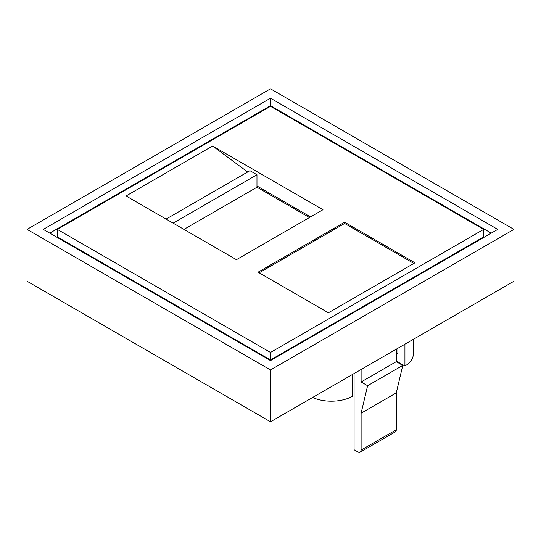 <?xml version="1.0" encoding="UTF-8"?>
<svg xmlns="http://www.w3.org/2000/svg" width="541" height="541" viewBox="0 0 541 541"><rect width="100%" height="100%" fill="white"/><g stroke="black" fill="none" stroke-linecap="round" stroke-linejoin="round"><path stroke-width="0.81" d="M396.276 352.921L397.899 353.855L397.899 348.248M270.5 421.797L513.95 281.239L513.95 229.391L270.5 88.839L27.05 229.391L27.05 281.239L270.5 421.797L270.5 369.949L513.95 229.391M414.947 262.811L344.617 222.209L258.057 272.184L328.387 312.786L414.947 262.811M270.5 106.327L57.346 229.391L270.5 352.455L483.654 229.391L270.5 106.327M212.613 145.996L126.053 195.97L236.417 259.687L322.977 209.712L212.613 145.996L247.643 171.997M27.05 229.391L270.5 369.949M497.72 229.391L270.5 98.205L43.28 229.391L270.5 360.577L497.72 229.391M491.228 233.137L270.5 105.705L49.772 233.137M270.5 105.705L270.5 98.205M57.346 229.391L57.346 236.89L270.5 359.954L483.654 236.89L483.654 229.391M270.5 359.954L270.5 352.455M256.975 185.976L310.534 216.9M413.865 263.44L344.617 223.46L259.139 272.806M344.617 223.46L344.617 222.209M309.452 217.523L256.975 187.227L183.94 229.391M256.975 187.227L256.975 174.729L249.942 170.672L166.087 219.085M256.975 174.729L173.12 223.142M413.358 339.315L413.358 353.861A30.6 17.67 180 0 1 404.932 366.041L396.276 361.043M312.597 397.493A30.6 17.67 180 0 0 352.455 396.337L352.455 374.48L354.078 373.547L354.078 449.747L357.865 451.938A4.592 2.651 -120 0 0 360.157 452.161A4.592 2.651 -120 0 0 361.111 450.058L361.111 413.202L367.603 385.719L361.111 381.966L361.111 369.483M404.932 344.184L404.932 366.041M361.111 450.058L396.276 429.757L396.276 392.901L402.768 365.412L396.276 361.665L361.111 381.966M396.276 361.665L396.276 349.182M402.768 365.412L367.603 385.719M396.276 392.901L361.111 413.202M396.276 429.757A4.592 2.651 60 0 1 395.322 431.86L360.157 452.161"/></g></svg>
